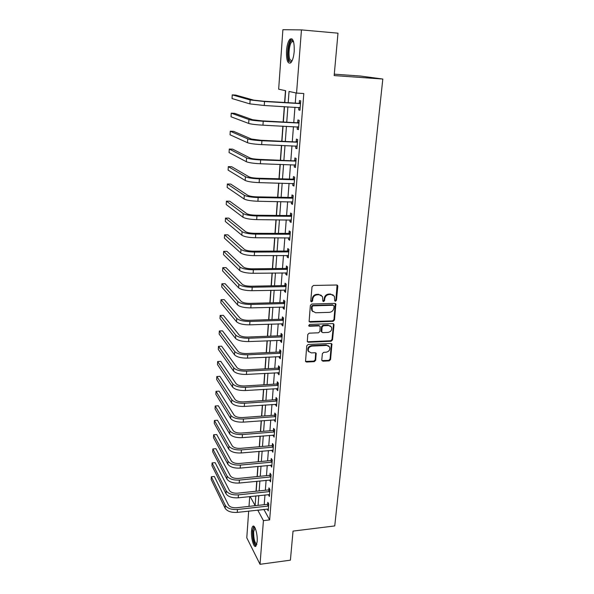 <?xml version="1.0" encoding="UTF-8"?>
<svg xmlns="http://www.w3.org/2000/svg" width="594" height="594" viewBox="0 0 594 594"><rect width="100%" height="100%" fill="white"/><g stroke="black" fill="none" stroke-linecap="round" stroke-linejoin="round"><path stroke-width="0.89" d="M335.454 301.255L336.434 300.312L337.815 286.308L337.667 285.558L336.672 285.009L313.446 285.462L312.021 286.828L310.759 300.987L311.583 301.886L312.578 300.935L312.741 299.116C313.224 296.532 314.731 295.084 317.27 294.765L319.208 294.721L322.497 296.584L322.861 301.165L323.582 301.566L324.562 300.623L324.732 298.812C325.23 296.243 326.73 294.802 329.239 294.483L331.162 294.438L334.37 296.228L334.749 300.868L335.454 301.255M334.726 300.816L335.907 299.896L337.073 285.068M310.833 301.433L312.08 300.512L312.244 298.693L312.741 299.116M322.846 301.128L324.057 300.208L324.227 298.396L324.732 298.812M251.522 530.85C251.708 528.511 252.131 527.012 252.799 526.358C254.804 524.071 257.826 534.593 257.157 541.773L255.888 546.205C253.824 548.425 250.876 537.882 251.522 530.85M286.501 50.735C286.999 45.085 288.157 41.231 289.961 39.167C293.028 37.697 294.446 41.766 294.216 51.366C293.688 57.031 292.538 60.848 290.763 62.83C287.689 64.249 286.271 60.217 286.501 50.735M321.77 360.009L322.898 361.197L329.202 360.87L330.568 359.548L331.92 344.03L330.917 343.473L308.152 344.49L306.764 345.827L305.524 361.449L306.586 362.043L314.3 361.642L315.674 360.32L316.157 353.319L315.124 352.732L311.293 352.918L308.486 351.321C307.826 348.559 308.962 346.814 311.909 346.102L326.886 345.426L329.596 346.926C330.309 349.703 329.187 351.455 326.232 352.197L323.752 352.316L322.379 353.638L321.77 360.009M284.793 102.458L285.655 90.711L278.66 89.189L282.893 29.7L301.455 29.9L337.993 33.175L334.162 75.572L382.818 79.039L334.741 525.935L293.035 531.095L290.407 560.172L260.031 564.3L246.785 537.793L248.678 511.1M301.455 29.9L296.555 93.087L289.04 91.446L288.201 102.658M263.855 509.385L269.654 519.899L303.809 93.54L296.555 93.087M269.654 519.899L263.417 520.634L260.031 564.3M333.093 321.332L334.481 319.995L335.862 303.95L334.86 303.393L311.783 304.024L310.365 305.383L309.11 321.54L310.157 322.141L333.093 321.332L332.581 320.886L333.969 319.557L335.298 303.467M307.878 341.773L330.628 340.778L332.001 339.456L333.494 324.383L334.006 324.829L332.514 339.924L331.133 341.253L308.36 342.248L307.306 341.647L308.36 342.248M319.654 325.987L318.636 325.438L320.166 326.477L319.884 331.459L318.488 332.796L309.17 333.167L307.774 334.511L307.306 341.647M319.134 325.891L309.407 326.255L308.672 325.831L309.571 324.428L332.87 323.589L334.006 324.829M296.057 92.976L295.27 103.066M294.951 107.232L293.778 122.461M293.451 126.656L292.293 141.587M291.966 145.812L290.837 160.447M290.503 164.709L289.397 179.054M289.063 183.346L287.979 197.416M287.644 201.737L286.575 215.533M286.241 219.877L285.194 233.405M284.853 237.778L283.828 251.039M283.487 255.442L282.484 268.451M282.143 272.876L281.155 285.632M280.814 290.087L279.841 302.591M279.499 307.068L278.549 319.334M278.2 323.834L277.272 335.862M276.923 340.384L276.01 352.183M275.661 356.719L274.762 368.295M274.413 372.854L273.53 384.207M273.181 388.788L272.319 399.925M271.963 404.521L271.116 415.444M270.76 420.055L269.928 430.776M269.572 435.402L268.763 445.916M268.399 450.564L267.604 460.877M267.241 465.533L266.461 475.653M266.097 480.331L265.332 490.258M264.969 494.943L264.219 504.685M298.893 107.455L298.7 109.912L299.97 110.254L300.713 100.876L299.435 100.564L299.235 103.111M297.364 126.841L297.186 129.173L298.44 129.596L299.176 120.344L297.906 119.958L297.713 122.475M295.864 145.968L295.686 148.181L296.926 148.678L297.653 139.553L296.406 139.093L296.206 141.565M294.379 164.835L294.208 166.921L295.441 167.493L296.154 158.494L294.914 157.959L294.728 160.402M292.909 183.442L292.753 185.417L293.971 186.056L294.669 177.175L293.451 176.574L293.258 178.98M291.461 201.797L291.32 203.66L292.515 204.366L293.213 195.612L292.003 194.936L291.817 197.312M290.035 219.914L289.902 221.666L291.082 222.438L291.773 213.795L290.577 213.053L290.392 215.399M288.632 237.786L288.498 239.427L289.672 240.266L290.347 231.742L289.174 230.932L288.988 233.249M287.244 255.42L287.117 256.957L288.283 257.863L288.944 249.443L287.778 248.574L287.6 250.861M285.87 272.824L285.759 274.265L286.902 275.23L287.563 266.921L286.412 265.986L286.234 268.243M284.519 290.006L284.415 291.342L285.543 292.367L286.197 284.17L285.053 283.175L284.882 285.402M283.182 306.964L283.086 308.204L284.207 309.281L284.845 301.188L283.724 300.141L283.546 302.339M281.868 323.7L281.779 324.844L282.885 325.987L283.516 317.998L282.402 316.884L282.232 319.052M280.561 340.228L280.479 341.283L281.578 342.471L282.202 334.585L281.103 333.42L280.932 335.558M279.277 356.541L279.202 357.506L280.286 358.754L280.903 350.965L279.819 349.74L279.648 351.856M278.014 372.653L277.94 373.529L279.017 374.829L279.626 367.137L278.549 365.859L278.378 367.953M276.759 388.565L276.693 389.352L277.754 390.696L278.363 383.108L277.294 381.779L277.131 383.843M275.519 404.276L276.514 406.378L277.108 398.878L276.054 397.497L275.891 399.539M274.302 419.787L275.289 421.859L275.876 414.449L274.829 413.023L274.673 415.035M273.092 435.112L274.079 437.147L274.658 429.833L273.626 428.363L273.47 430.346M271.904 450.252L272.884 452.257L273.455 445.025L272.431 443.51L272.275 445.47M270.723 465.206L271.703 467.174L272.267 460.038L271.25 458.471L271.102 460.409M269.557 479.982L270.53 481.92L271.094 474.866L270.092 473.255L269.936 475.17M268.414 494.579L269.379 496.48L269.928 489.515L268.941 487.867L268.792 489.76M267.278 508.999L268.236 510.877L268.785 503.987L267.805 502.301L267.656 504.172M285.469 90.667L284.6 102.45M284.296 106.63L283.167 121.926M282.863 126.143L281.756 141.142M281.445 145.389L280.368 160.09M280.049 164.375L278.987 178.787M278.675 183.101L277.636 197.23M277.316 201.566L276.299 215.422M275.972 219.795L274.977 233.375M274.651 237.771L273.678 251.091M273.351 255.509L272.386 268.57M272.059 273.017L271.124 285.825M270.79 290.295L269.869 302.858M269.542 307.35L268.637 319.669M268.302 324.183L267.411 336.263M267.077 340.8L266.209 352.643M265.874 357.202L265.021 368.822M264.686 373.403L263.847 384.801M263.506 389.389L262.682 400.571M262.348 405.182L261.538 416.149M261.197 420.782L260.41 431.541M260.068 436.182L259.288 446.74M258.947 451.395L258.19 461.753M257.841 466.424L257.098 476.581M256.749 481.274L256.021 491.238M382.818 79.039L360.506 76.047L334.288 74.161M249.012 506.378L249.71 496.577M250.141 496.532L255.13 505.591L255.836 495.923M256.185 491.216L256.92 481.259M257.261 476.566L258.011 466.409M258.353 461.738L259.118 451.381M259.459 446.725L260.239 436.174M260.58 431.526L261.367 420.767M261.709 416.142L262.518 405.175M262.86 400.564L263.677 389.382M264.018 384.786L264.857 373.388M265.191 368.815L266.045 357.194M266.387 352.636L267.255 340.793M267.59 336.256L268.481 324.176M268.807 319.661L269.713 307.343M270.047 302.851L270.968 290.295M271.302 285.825L272.245 273.017M272.572 268.57L273.53 255.509M273.856 251.091L274.836 237.771M275.156 233.375L276.158 219.795M276.477 215.422L277.502 201.574M277.821 197.23L278.861 183.101M279.173 178.794L280.234 164.382M280.554 160.098L281.63 145.396M281.95 141.149L283.048 126.151M283.36 121.941L284.489 106.638M257.722 510.075L263.417 520.634M287.89 106.831L286.746 122.104M286.434 126.314L285.313 141.29M284.994 145.53L283.895 160.217M283.576 164.486L282.499 178.876M282.18 183.182L281.118 197.29M280.799 201.626L279.759 215.459M279.44 219.825L278.423 233.383M278.096 237.771L277.101 251.076M276.767 255.487L275.794 268.533M275.46 272.973L274.502 285.759M274.168 290.228L273.233 302.769M272.898 307.254L271.978 319.557M271.636 324.064L270.738 336.13M270.396 340.659L269.513 352.487M269.171 357.039L268.302 368.644M267.961 373.218L267.107 384.6M266.765 389.189L265.934 400.356M265.585 404.959L264.768 415.911M264.419 420.537L263.617 431.281M263.268 435.922L262.481 446.458M262.132 451.113L261.36 461.456M261.011 466.127L260.254 476.269M259.905 480.954L259.155 490.904M258.806 495.604L258.078 505.368M263.84 509.585L257.707 510.276M298.7 109.912L299.992 109.979M297.186 129.173L298.47 129.24M295.686 148.181L296.963 148.225M294.208 166.921L295.478 166.966M292.753 185.417L294.015 185.447M291.32 203.66L292.575 203.683M289.902 221.666L291.149 221.673M288.498 239.427L289.738 239.427M287.117 256.957L288.35 256.95M285.759 274.265L286.984 274.242M284.415 291.342L285.632 291.32M283.086 308.204L284.296 308.167M281.779 324.844L282.974 324.807M280.479 341.283L281.675 341.231M279.202 357.506L280.39 357.447M277.94 373.529L279.121 373.463M276.693 389.352L277.873 389.278M275.468 404.974L276.633 404.893M274.25 420.411L275.408 420.322M273.047 435.654L274.205 435.558M271.866 450.712L273.01 450.616M270.693 465.592L271.837 465.481M269.535 480.294L270.671 480.175M268.391 494.817L269.52 494.691M267.263 509.162L237.266 512.392C231.289 512.719 227.242 511.345 225.133 508.264L211.182 479.521L211.33 476.774L225.312 505.375C227.428 508.442 231.474 509.815 237.459 509.489L268.258 506.043L267.278 504.343L236.575 507.759C232.603 507.974 229.908 507.061 228.49 505.026L214.337 476.485L211.33 476.774L214.337 476.485M333.212 294.995L331.162 294.438M324.227 298.396C324.718 295.827 326.217 294.394 328.727 294.075L330.643 294.03M321.361 295.329L319.208 294.721M312.244 298.693C312.726 296.116 314.233 294.669 316.765 294.357L318.703 294.312M309.132 321.577L332.581 320.886M334.08 306.155L333.286 305.264L313.038 305.836L312.05 306.786L312.281 310.862L315.622 312.771L329.432 312.34C331.912 312.013 333.405 310.58 333.895 308.048L334.08 306.155M312.838 311.65L311.791 310.432L311.39 308.264L311.56 306.356L312.548 305.405L332.766 304.841M318.636 325.438L308.925 325.794L309.407 326.255M328.088 332.417C331.096 331.667 332.217 329.878 331.452 327.042L328.749 325.542L323.463 325.735L322.067 327.071L321.785 332.046L322.809 332.625L328.088 332.417M330.561 326.039L328.749 325.542M321.792 332.068L321.161 330.932L321.569 326.618L322.958 325.282L328.244 325.089M333.494 324.383L333.345 323.671M328.772 345.968L326.886 345.426M308.776 351.804L308.004 350.839C307.343 348.069 308.486 346.332 311.427 345.626L326.381 344.951M305.516 361.419L313.818 361.145L315.191 359.823L315.681 352.843M321.866 360.595L328.705 360.372L330.071 359.058L331.415 343.562L331.92 344.03M300.512 103.43L263.38 101.21L253.801 100.163L235.684 95.085L232.239 94.877L250.126 99.948L264.523 101.522L300.074 103.594M232.239 94.877L232.039 98.552L249.881 103.891L264.263 105.494L300.17 107.714M298.804 103.274L300.579 102.621M300.148 108.019L299.064 107.462M298.975 122.869L262.08 120.872L252.576 119.728L234.667 113.343L231.237 113.164L248.923 119.543C251.552 120.285 256.311 120.857 263.216 121.265L298.537 123.032M231.237 113.164L231.036 116.788L248.686 123.433C251.307 124.198 256.066 124.785 262.956 125.186L298.641 127.086M297.282 122.631L299.042 121.97M298.619 127.302L297.75 126.864M297.453 142.04L260.803 140.266L251.373 139.026L233.657 131.371L230.249 131.215L247.743 138.877C250.341 139.753 255.064 140.37 261.924 140.733L297.022 142.204M230.249 131.215L230.049 134.793L247.505 142.709C250.096 143.607 254.819 144.238 261.664 144.602L297.126 146.198M295.782 141.728L297.535 141.06M297.111 146.317L296.451 145.99M295.953 160.944L259.541 159.392C255.026 159.17 251.908 158.732 250.178 158.063L232.662 149.161L229.277 149.035L246.577 157.937C249.146 158.947 253.838 159.608 260.647 159.935L295.53 161.108M229.277 149.035L229.076 152.569L246.339 161.717C248.908 162.749 253.593 163.424 260.395 163.744L295.634 165.05M294.297 160.566L296.042 159.897M295.626 165.08L295.166 164.857M294.476 179.596L292.842 179.143L258.301 178.252C253.816 178.059 250.713 177.591 249.005 176.834L231.675 166.728L228.311 166.624L245.426 176.745C247.973 177.873 252.628 178.586 259.392 178.868L294.052 179.759M228.311 166.624L228.118 170.122L245.196 180.472C247.735 181.63 252.383 182.351 259.147 182.625L294.156 183.65M292.842 179.143L294.565 178.475M291.817 61.36C290.77 62.266 289.872 61.887 289.107 60.224C286.56 55.116 289.04 39.538 292.33 40.362L293.339 41.031M293.466 41.409L291.884 41.699C289.256 43.889 288.031 55.628 289.991 59.608L291.996 61.011M291.936 38.818L291.112 39.345C287.852 42.077 286.353 56.608 288.766 61.553M256.675 544.705C254.9 546.777 252.287 537.6 252.851 531.452C253.089 528.727 253.653 527.368 254.544 527.375L254.856 527.487M255.093 527.94L253.631 531.719C253.623 538.773 254.685 542.931 256.808 544.201M253.824 526.262L252.495 530.769C252.398 538.454 253.541 543.584 255.925 546.161M293.02 197.995L291.394 197.475L257.076 196.859C252.613 196.696 249.539 196.191 247.847 195.359L230.702 184.073L227.361 183.999L244.29 195.292C246.807 196.547 251.433 197.305 258.152 197.55L292.597 198.166M227.361 183.999L227.168 187.444L244.06 198.968C246.577 200.252 251.195 201.017 257.907 201.255L292.708 201.99M291.394 197.475L293.117 196.8M291.587 216.149L289.976 215.563L255.866 215.206C251.433 215.073 248.381 214.545 246.71 213.625L229.744 201.203L226.418 201.151L243.169 213.588C245.664 214.969 250.252 215.763 256.935 215.971L291.164 216.32M226.418 201.151L226.232 204.559L242.946 217.218C245.441 218.622 250.015 219.424 256.69 219.624L291.268 220.092M289.976 215.563L291.684 214.887M290.162 234.066L288.573 233.412L254.67 233.316C250.267 233.204 247.238 232.648 245.582 231.653L228.801 218.117L225.49 218.087L242.062 231.645C244.535 233.138 249.086 233.977 255.724 234.147L289.746 234.229M225.49 218.087L225.312 221.451L241.847 235.224C244.312 236.746 248.856 237.585 255.487 237.749L289.857 237.956M288.573 233.412L290.273 232.729M288.766 251.737L287.192 251.024L253.489 251.18C249.116 251.091 246.109 250.512 244.468 249.443L227.866 234.823L224.577 234.816L240.971 249.458C243.421 251.069 247.943 251.938 254.536 252.079L288.35 251.908M224.577 234.816L224.398 238.142L240.756 252.992C243.198 254.626 247.713 255.502 254.299 255.635L288.461 255.583M287.192 251.024L288.877 250.341M287.385 269.186L285.825 268.414L252.331 268.815C247.98 268.748 244.995 268.139 243.369 266.996L226.945 251.321L223.671 251.336L239.894 267.033C242.322 268.755 246.807 269.669 253.363 269.773L286.969 269.357M223.671 251.336L223.493 254.618L239.686 270.522C242.107 272.267 246.584 273.188 253.126 273.285L287.08 272.973M285.825 268.414L287.496 267.723M286.018 286.405L284.474 285.566L251.18 286.211C246.859 286.167 243.896 285.536 242.285 284.318L226.032 267.619L222.78 267.656L238.84 284.385C241.238 286.211 245.693 287.162 252.205 287.229L285.61 286.575M222.78 267.656L222.602 270.901L238.625 287.823C241.023 289.679 245.471 290.629 251.975 290.696L285.721 290.139M284.474 285.566L286.137 284.875M284.675 303.4L283.145 302.502L250.052 303.378C245.76 303.356 242.812 302.702 241.216 301.418L225.126 283.724L221.896 283.776L237.786 301.507C240.169 303.437 244.587 304.425 251.062 304.462L284.266 303.571M221.896 283.776L221.725 286.976L237.578 304.9C239.954 306.86 244.372 307.848 250.831 307.878L284.377 307.091M283.145 302.502L284.801 301.811M283.345 320.173L281.831 319.223L248.931 320.322C244.669 320.322 241.743 319.646 240.162 318.295L224.235 299.628L221.027 299.703L236.754 318.406C239.107 320.441 243.503 321.458 249.933 321.465L282.937 320.344M221.027 299.703L220.849 302.866L236.546 321.755C238.899 323.812 243.288 324.844 249.71 324.836L283.056 323.819M281.831 319.223L283.472 318.525M282.031 336.731L280.531 335.729L247.832 337.05C243.592 337.073 240.689 336.375 239.122 334.957L223.359 315.34L220.166 315.436L235.736 335.09C238.068 337.221 242.426 338.276 248.819 338.253L281.63 336.909M220.166 315.436L219.995 318.562L235.528 338.402C237.86 340.555 242.211 341.617 248.596 341.58L281.749 340.332M280.531 335.729L282.165 335.031M280.739 353.088L280.338 353.259L279.254 352.027L246.74 353.564C242.53 353.608 239.642 352.881 238.097 351.403L222.49 330.865L219.312 330.984L234.727 351.559C237.036 353.786 241.364 354.878 247.72 354.818L280.338 353.259M219.312 330.984L219.141 334.066L234.526 354.826C236.835 357.076 241.157 358.175 247.498 358.108L280.457 356.638M279.254 352.027L280.88 351.329M279.462 369.23L279.061 369.401L277.985 368.124L245.664 369.869C241.476 369.928 238.617 369.186 237.08 367.641L221.629 346.205L218.473 346.339L233.732 367.82C236.018 370.144 240.318 371.265 246.636 371.176L279.061 369.401M218.473 346.339L218.302 349.391L233.531 371.042C235.818 373.388 240.11 374.517 246.421 374.42L279.18 372.742M277.985 368.124L279.603 367.419M278.192 385.172L277.799 385.35L276.737 384.014L244.602 385.966C240.444 386.048 237.6 385.283 236.078 383.672L220.782 361.36L217.642 361.523L232.751 383.873C235.016 386.293 239.285 387.444 245.56 387.325L277.799 385.35M217.642 361.523L217.478 364.53L232.551 387.058C234.816 389.493 239.085 390.652 245.352 390.533L277.918 388.639M276.737 384.014L278.341 383.308M276.945 400.92L276.559 401.091L275.505 399.71L243.555 401.863C239.419 401.96 236.598 401.173 235.09 399.51L219.943 376.344L216.817 376.522L231.779 399.725C234.029 402.235 238.268 403.415 244.505 403.274L276.559 401.091M216.817 376.522L216.662 379.499L231.586 402.873C233.828 405.398 238.068 406.586 244.29 406.437L276.678 404.343M275.505 399.71L277.101 398.997M275.72 416.468L275.326 416.639L274.287 415.213L242.523 417.56C238.409 417.671 235.603 416.869 234.11 415.147L219.119 391.149L216.008 391.342L230.821 415.384C233.048 417.976 237.258 419.186 243.458 419.015L275.326 416.639M216.008 391.342L215.845 394.29L230.628 418.495C232.855 421.101 237.058 422.319 243.25 422.141L275.453 419.847M274.287 415.213L275.876 414.501M274.502 431.823L274.116 432.001L273.084 430.524L241.498 433.056C237.407 433.189 234.623 432.365 233.145 430.591L218.295 405.784L215.206 405.999L229.871 430.843C232.083 433.523 236.263 434.763 242.426 434.563L274.116 432.001M215.206 405.999L215.05 408.902L229.685 433.917C231.89 436.612 236.07 437.86 242.226 437.652L274.235 435.164M273.084 430.524L274.643 429.811M273.299 446.992L272.913 447.171L271.896 445.649L240.488 448.366C236.427 448.515 233.657 447.676 232.195 445.842L217.486 420.248L214.412 420.478L228.942 446.116C231.125 448.878 235.283 450.148 241.409 449.918L272.913 447.171M214.412 420.478L214.256 423.351L228.757 449.153C230.94 451.93 235.09 453.2 241.209 452.97L273.04 450.297M271.896 445.649L273.411 444.958M272.111 461.984L271.733 462.154L270.716 460.588L239.493 463.483C235.454 463.654 232.707 462.793 231.252 460.907L216.691 434.548L213.632 434.793L228.014 461.204C230.182 464.048 234.311 465.34 240.399 465.087L271.733 462.154M213.632 434.793L213.476 437.637L227.836 464.196C229.997 467.055 234.118 468.354 240.199 468.102L271.852 465.236M270.716 460.588L272.186 459.912M270.938 476.789L270.56 476.96L269.557 475.349L238.506 478.422C234.489 478.608 231.764 477.732 230.323 475.794L215.897 448.685L212.86 448.945L227.101 476.106C229.254 479.024 233.353 480.346 239.404 480.071L270.56 476.96M212.86 448.945L212.704 451.759L226.923 479.068C229.069 482.001 233.167 483.323 239.211 483.041L270.686 480.004M269.557 475.349L270.983 474.688M269.78 491.416L269.401 491.587L268.414 489.931L237.533 493.176C233.539 493.376 230.828 492.485 229.403 490.496L215.117 462.659L212.088 462.941L226.203 490.83C228.334 493.822 232.41 495.166 238.424 494.869L269.401 491.587M212.088 462.941L211.939 465.718L226.024 493.755C228.148 496.762 232.217 498.114 238.231 497.809L269.528 494.594M268.414 489.931L269.795 489.285M268.637 505.865L268.258 506.043M267.278 504.343L268.622 503.712M335.907 299.896L336.434 300.312M312.08 300.512L312.578 300.935M324.057 300.208L324.562 300.623M328.727 294.075L329.239 294.483M316.765 294.357L317.27 294.765M337.288 285.914L337.815 286.308M309.674 321.688L310.157 322.141M335.476 304.247L336.004 304.67M333.969 319.557L334.481 319.995M312.548 305.405L313.038 305.836M311.56 306.356L312.05 306.786M311.39 308.264L311.88 308.694M332.001 339.456L332.514 339.924M330.628 340.778L331.133 341.253M322.958 325.282L323.463 325.735M321.569 326.618L322.067 327.071M321.161 330.932L321.658 331.393M311.427 345.626L311.909 346.102M315.785 353.452L316.268 353.942M315.191 359.823L315.674 360.32M313.818 361.145L314.3 361.642M306.11 361.546L306.586 362.043M331.534 344.208L332.039 344.683M330.071 359.058L330.568 359.548M328.705 360.372L329.202 360.87M322.408 360.699L322.898 361.197M264.523 101.522L264.263 105.494M250.126 99.948L249.881 103.891M263.216 121.265L262.956 125.186M248.923 119.543L248.686 123.433M261.924 140.733L261.664 144.602M247.743 138.877L247.505 142.709M260.647 159.935L260.395 163.744M246.577 157.937L246.339 161.717M259.392 178.868L259.147 182.625M245.426 176.745L245.196 180.472M258.152 197.55L257.907 201.255M244.29 195.292L244.06 198.968M256.935 215.971L256.69 219.624M243.169 213.588L242.946 217.218M255.724 234.147L255.487 237.749M242.062 231.645L241.847 235.224M254.536 252.079L254.299 255.635M240.971 249.458L240.756 252.992M253.363 269.773L253.126 273.285M239.894 267.033L239.686 270.522M252.205 287.229L251.975 290.696M238.84 284.385L238.625 287.823M251.062 304.462L250.831 307.878M237.786 301.507L237.578 304.9M249.933 321.465L249.71 324.836M236.754 318.406L236.546 321.755M248.819 338.253L248.596 341.58M235.736 335.09L235.528 338.402M247.72 354.818L247.498 358.108M234.727 351.559L234.526 354.826M246.636 371.176L246.421 374.42M233.732 367.82L233.531 371.042M245.56 387.325L245.352 390.533M232.751 383.873L232.551 387.058M244.505 403.274L244.29 406.437M231.779 399.725L231.586 402.873M243.458 419.015L243.25 422.141M230.821 415.384L230.628 418.495M242.426 434.563L242.226 437.652M229.871 430.843L229.685 433.917M241.409 449.918L241.209 452.97M228.942 446.116L228.757 449.153M240.399 465.087L240.199 468.102M228.014 461.204L227.836 464.196M239.404 480.071L239.211 483.041M227.101 476.106L226.923 479.068M238.424 494.869L238.231 497.809M226.203 490.83L226.024 493.755M237.459 509.489L237.266 512.392M225.312 505.375L225.133 508.264M337.14 285.165L337.667 285.558M335.335 303.527L335.862 303.95M311.791 310.432L312.281 310.862M321.28 331.586L321.785 332.046M333.36 323.7L333.88 324.146M308.004 350.839L308.486 351.321M315.696 352.851L316.157 353.319M292.983 41.224L292.33 40.362M293.592 41.84L291.884 41.699M255.153 528.073L254.663 528.133M255.012 527.784L254.544 527.375"/></g></svg>
